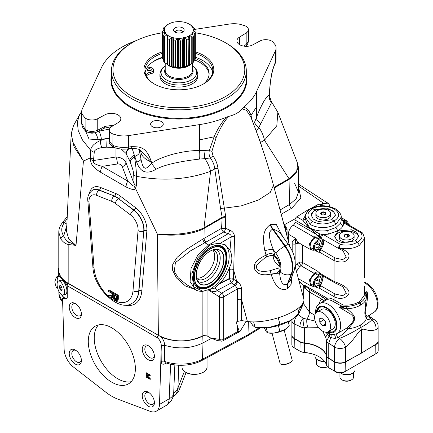 <?xml version="1.0" encoding="UTF-8"?>
<svg xmlns="http://www.w3.org/2000/svg" width="433" height="433" viewBox="0 0 433 433"><rect width="100%" height="100%" fill="white"/><g stroke="black" fill="none" stroke-linecap="round" stroke-linejoin="round"><path stroke-width="0.65" d="M321.194 205.816L318.52 204.268A2.658 1.532 -60 0 1 319.781 204.176L322.558 205.778M298.407 184.057L328.983 203.938L323.824 203.461L321.07 204.917M328.983 203.938L329.946 206.676M303.695 292.394L302.261 293.255M294.981 220.029L310.585 229.041L307.787 224.835A2.658 1.066 -30.1 0 1 307.138 225.717L310.585 229.041L310.585 228.104L316.593 232.294L319.787 233.928L323.494 234.621L328.501 234.123A2.658 0.498 80 0 1 327.77 230.513C321.21 231.552 315.484 230.751 310.585 228.104L315.43 233.842L318.174 236.012C316.128 235.785 314.964 236.039 314.677 236.775L314.104 237.208L293.276 225.182A2.658 1.532 -60 0 0 294.981 222.037L294.981 220.029A2.658 1.532 -60 0 1 295.263 218.73L284.486 224.673L283.761 223.877M293.276 225.182A7.632 4.406 120 0 0 288.367 234.226L288.367 241.154M299.29 281.19L304.637 286.635L304.805 288.335L304.329 287.074C302.299 284.394 304.118 285.796 299.842 282.403L299.842 282.403A2.658 1.532 120 0 1 299.29 281.19L299.003 281.022M296.448 271.442L299.555 266.788L300.962 265.71A2.658 1.532 -60 0 0 302.667 262.56L317.562 271.161L319.565 273.082L334.065 281.455C343.347 284.773 348.321 288.291 348.982 292.004C349.767 295.966 341.908 301.108 334.07 296.654L319.57 288.286L317.562 287.891L314.52 286.137M316.182 286.24L317.562 287.891M314.921 273.997A2.658 1.331 -122.6 0 0 314.114 273.299L309.422 279.978L310.71 285.796L313.232 286.397L311.663 286.034L310.098 282.646C310.347 279.117 311.955 276.238 314.921 273.997L315.792 273.753L319.906 274.235M297.471 242.063L295.815 238.523C293.033 240.158 291.826 241.879 292.188 243.698L292.188 250.978M314.91 237.906A2.658 1.331 -122.6 0 0 314.104 237.208L309.416 243.882L310.699 249.7L313.221 250.306L311.652 249.944L310.093 246.55C310.342 243.027 311.949 240.142 314.91 237.906L315.787 237.657A2.658 0.796 -134.7 0 0 314.677 236.775M307.138 225.717L302.786 220.278L307.473 211.553M295.263 218.73A2.658 1.532 -60 0 1 296.794 216.819L307.657 210.108L308.399 210.535M318.52 204.268L307.657 210.108M281.201 214.275L291.636 208.246L300.886 198.054L298.424 186.509M284.773 224.364L284.773 225.16L284.486 224.673L284.914 225.241A3.036 2.273 -39 0 1 284.145 225.312M295.095 266.371L303.798 299.019A33.72 11.637 -14.9 0 1 284.649 315.511A33.72 11.637 -14.9 0 1 247.373 321.475L241.587 320.566L237.295 321.465L236.142 322.136L239.243 331.505L239.812 331.802L246.193 321.286M239.812 331.802L236.856 333.091L237.528 331.678L237.295 325.795M327.754 202.823L323.294 203.099L320.604 204.652M291.636 208.246A3.036 1.873 60 0 1 289.493 204.533L296.156 198.812L298.456 192.046L294.678 183.462M286.798 235.254L284.963 225.268L287.068 228.965L287.068 236.283M220.159 283.095C224.278 278.581 227.341 273.472 229.344 267.767L229.338 278.511L220.159 283.095L215.266 287.534C214.481 288.389 212.917 288.849 210.584 288.925L202.898 291.317C199.905 291.474 197.416 290.954 195.44 289.742L186.607 284.643L178.201 277.764L174.299 271.518L175.381 262.658L190.412 250.924L223.715 232.012A3.036 1.537 114.1 0 0 225.512 228.31L225.707 216.635L217.967 168.399C217.361 163.874 215.726 159.728 213.063 155.956L211.899 151.382L216.154 137.505C220.868 126.788 225.171 119.724 229.052 116.304L226.443 117.154A80.257 46.336 180 0 1 199.645 124.59L128.633 135.578A18.884 10.901 180 0 1 118.306 135.486L112.889 133.965C110.512 132.931 109.322 131.567 109.322 129.873A8.433 4.866 180 0 1 111.584 126.669L104.088 128.228A4.049 2.273 -117.9 0 0 104.954 126.36L104.954 114.805A9.445 5.45 180 0 1 115.156 113.792A9.445 5.45 180 0 1 120.834 118.794A9.445 5.45 180 0 1 118.301 122.512L111.584 126.669M195.44 289.742L190.092 281.558L191.045 268.492L197.984 254.804L208.663 244.981L228.142 233.733L223.715 232.012A3.036 1.629 60 0 1 221.572 228.299L225.512 228.31L229.609 230.02C232.786 231.39 234.421 233.696 234.518 236.943L233.511 279.231L229.328 278.847L219.12 284.102M247.373 321.475L241.587 299.788L241.522 288.865C241.197 285.656 239.822 283.247 237.398 281.645L236.618 281.152A3.036 1.689 -58.3 0 1 234.399 284.822L231.292 282.906L217.133 290.402C215.926 291.918 213.815 292.064 210.811 290.846L208.76 289.634M274.96 256.58A3.036 1.137 133.4 0 1 274.901 255.611L273.288 249.576A8.092 2.793 -14.9 0 0 264.888 250.794L266.046 255.145C269.748 252.926 272.698 253.083 274.901 255.611A10.771 6.219 60 0 1 279.025 271.08C277.943 272.801 275.291 273.77 271.074 273.992C258.355 277.223 252.693 269.976 254.631 264.769C255.205 261.721 259.01 258.512 266.046 255.145A3.036 0.612 64.2 0 1 266.365 257.099A3.036 0.612 64.2 0 1 266.327 257.11L264.785 257.889L266.365 257.099C272.222 254.496 273.169 255.237 274.96 256.58C278.89 261.7 280.173 265.489 278.803 267.94L269.965 270.76C259.567 272.471 255.199 270.528 256.866 264.936L264.893 257.83M264.888 250.794C260.65 231.076 267.231 227.255 270.289 224.565L276.249 224.391L282.852 236.824M287.144 242.772L289.179 244.824L289.661 246.361M292.145 275.87L291.1 284.313L287.388 288.681C283.68 290.467 276.281 290.716 271.226 274.565L271.074 273.992A3.036 0.828 -104.3 0 0 269.965 270.76M241.587 320.566L241.587 299.788A3.036 1.754 0 0 0 237.295 299.788L237.495 288.892L235.238 285.325L234.399 284.822M238.567 329.659A3.036 1.754 0 0 0 237.295 330.098M132.076 148.292L134.279 155.009L134.522 156.86C135.789 165.173 136.449 171.663 136.509 176.323L136.417 185.546L135.491 188.415C135.258 190.358 132.114 189.876 126.052 186.964L100.548 172.242C90.578 165.888 90.984 162.554 90.416 159.398L90.416 157.834L83.434 161.092L76.002 245.397L68.17 244.488C65.334 243.752 62.915 241.966 60.923 239.124L58.791 232.31L58.791 270.17A32.037 18.495 0 0 0 68.17 283.247L158.375 335.326C172.951 342.541 187.776 342.714 202.855 335.846A3.036 1.754 -0 0 1 203.618 335.548L207.055 335.894L210.687 337.994L219.412 339.364A3.036 1.754 0 0 0 223.704 339.364L237.528 331.678L239.243 331.505M210.687 337.994L217.117 340.5L221.09 341.123A3.036 3.036 0 0 0 223.033 340.776L236.856 333.091M203.618 335.548L202.79 335.997A31.842 18.386 180 0 1 160.887 336.766L67.608 283.171L65.497 282.673L67.25 285.726L67.25 298.12L65.865 299.019L62.52 298.386L63.305 297.807L63.294 296.832L61.751 294.857M57.659 287.853L57.405 287.94C56.81 288.898 55.944 286.89 54.807 281.905C56.068 277.515 57.053 275.74 57.757 276.579L59.207 275.399L58.228 276.362L58.856 276.027L65.497 282.673M59.207 275.399L59.24 274.078A31.842 18.386 180 0 1 58.52 269.721A31.842 18.386 180 0 1 58.791 267.756M58.791 232.31L58.791 232.31C58.828 229.079 59.889 226.069 61.984 223.276L61.984 223.276A3.036 2.197 36.8 0 1 64.338 222.659L67.142 218.762M298.456 192.046L298.305 166.905L295.983 173.319L289.239 179.305A3.036 1.916 -118.7 0 0 289.195 178.596L274.024 187.365M260.363 142.598A3.036 1.429 163.2 0 1 260.536 142.452L261.965 147.263M243.519 107.292C246.805 107.752 249.3 110.485 251.005 115.497L256.401 107.07L256.401 91.823A80.257 46.336 180 0 1 243.519 107.292L242.047 108.802L246.431 110.318L250.555 116.439C259.584 138.906 267.221 161.855 273.472 185.286L270.23 192.452L258.322 200.062L241.273 205.881L224.105 208.181A3.036 1.196 -10.3 0 0 220.614 208.852L214.768 168.875C214.367 164.995 212.884 161.352 210.319 157.964C209.058 155.333 208.717 152.941 209.301 150.781L214.07 136.823L199.645 139.837L199.645 124.59M242.047 108.802C239.395 112.271 235.065 114.772 229.052 116.304M256.401 91.823L275.426 50.823A18.884 10.901 180 0 0 276.07 48.003L276.07 59.483L275.426 62.33L275.426 50.823M109.316 129.981L109.316 141.45L112.889 145.418C117.722 147.307 122.972 147.859 128.633 147.079L128.633 135.578M113.982 125.186L104.954 126.36L97.75 130.165L97.75 118.685L104.954 114.805M97.75 118.685A8.433 4.866 180 0 1 92.57 119.979C89.496 120.055 87.011 119.367 85.112 117.928L82.427 114.696A18.884 10.901 180 0 1 81.68 111.66A18.884 10.901 180 0 1 82.324 108.84L101.349 67.84A80.257 46.336 180 0 1 136.649 40.426M276.07 48.003A18.884 10.901 180 0 0 275.323 44.967L272.638 41.736C270.739 40.296 268.254 39.614 265.18 39.684A8.433 4.866 180 0 0 260 40.983L252.796 44.859A9.445 5.45 180 0 1 242.594 45.871A9.445 5.45 180 0 1 236.916 40.87A9.445 5.45 180 0 1 239.449 37.157L246.171 32.995A8.433 4.866 180 0 0 248.434 29.79L248.434 29.79C248.428 28.096 247.238 26.732 244.861 25.699L239.449 24.178A18.884 10.901 180 0 0 229.117 24.086L194.937 29.374M161.406 126.745A6.322 3.648 0 0 0 163.263 124.163A6.322 3.648 0 0 0 159.355 120.791A6.322 3.648 0 0 0 152.465 121.581A6.322 3.648 0 0 0 150.614 124.163A6.322 3.648 0 0 0 154.516 127.535A6.322 3.648 0 0 0 161.406 126.745M276.07 59.483L275.199 63.413A4.049 3.172 -155.3 0 0 275.426 62.33L274.706 63.905C272.449 70.2 270.706 74.238 269.31 94.026L269.602 96.505L269.602 91.607L269.31 94.026L269.602 91.607M253.673 124.363L256.401 117.7C258.09 112.856 260.471 107.584 263.551 101.885C266.295 97.295 268.216 95.157 269.31 95.471A8.433 8.232 86.1 0 0 271.551 102.583L271.41 101.62L277.818 112.266M248.434 29.682L248.434 41.135L246.171 44.48L246.171 32.995M104.088 128.228L96.884 132.033A4.049 2.273 -117.9 0 0 97.75 130.165C93.149 132.087 88.933 131.827 85.112 129.38L81.68 123.145L81.68 111.66M82.427 114.696L85.095 117.965C86.968 119.416 89.458 120.087 92.57 119.979M109.322 129.873C109.332 131.632 110.529 133.018 112.91 134.024L118.306 135.486M128.314 148.806A8.433 5.873 151.7 0 0 126.046 153.477L129.57 160.621A8.433 4.974 155.9 0 1 134.279 155.009L136.682 162.094A8.433 2.939 171.1 0 0 140.974 159.192C142.273 165.336 143.534 168.193 144.746 167.771C145.45 169.087 147.685 167.668 151.458 163.512C155.539 160.21 162.705 157.098 172.967 154.186C185.681 151.112 192.144 150.597 199.645 150.468L209.301 150.781A3.036 1.467 15 0 1 211.899 151.382M216.154 137.505A3.036 1.126 24.2 0 0 214.07 136.823C217.707 128.725 221.831 122.171 226.443 117.154M213.063 155.956L210.319 157.964L204.847 158.64A8.433 3.41 91.3 0 1 205.258 150.635M217.967 168.399A3.036 1.05 -6.3 0 0 214.768 168.875L210.584 171.289L204.024 227.774C191.213 234.221 169.352 235.314 157.336 234.074L135.491 188.415A8.433 6.69 -142.8 0 1 133.97 185.589C134.078 186.91 132.022 185.411 127.8 181.091L102.296 166.364C91.948 163.696 93.588 162.24 93.496 160.529L94.248 152.351C94.08 150.354 96.586 148.757 101.766 147.556L106.285 147.177L114.28 147.485M225.707 216.635A3.036 1.202 -10.4 0 0 222.161 217.306L220.614 208.852M225.815 218.037A3.036 1.602 4.2 0 0 222.151 218.037L222.161 217.306L204.219 227.666A3.036 1.629 -120 0 1 204.311 228.337L204.127 228.445C191.538 235.417 169.595 236.266 157.336 234.074L158.375 335.326M194.666 289.298L185.492 285.996L176.431 277.899L172.594 270.224L172.745 264.309L177.113 257.348L186.439 249.408L202.888 239.059L221.572 228.299L222.151 218.037L204.311 228.337M202.855 335.846L202.888 291.317L193.768 286.868L191.824 273.705L197.951 257.619L209.426 245.619L210.649 244.845C214.162 243.914 217.204 243.47 219.775 243.519L231.179 236.932C231.514 235.411 230.502 234.345 228.142 233.733A3.036 1.277 108.4 0 0 229.609 230.02M219.775 243.519L225.452 244.878L229.983 250.29L231.179 236.932A3.036 1.51 -173.5 0 1 234.518 236.943M210.557 288.925L210.584 288.925A26.976 15.577 120 0 0 227.574 265.954A26.976 15.577 120 0 0 224.478 244.391M229.983 250.29C232.673 256.331 232.461 262.154 229.344 267.767M233.555 278.554A3.036 1.754 180 0 0 229.338 278.511L231.292 282.906A3.036 1.689 -58.3 0 0 233.511 279.231L236.618 281.152L233.555 269.667A3.036 1.754 180 0 0 229.338 269.624M237.398 281.645A3.036 1.64 -59.6 0 1 235.238 285.325L221.631 293.179L217.133 290.402A3.036 1.678 -117.8 0 1 215.266 287.534M241.522 288.865A3.036 1.678 2.1 0 0 237.495 288.892L223.704 296.854A3.036 1.754 -120 0 0 221.631 293.179A3.036 1.689 -58.3 0 0 219.412 296.854L208.165 289.91M223.033 340.776A3.036 1.786 60.9 0 0 223.704 339.364L223.704 296.854A3.036 1.754 180 0 1 219.412 296.854L219.412 339.364A3.036 2.246 98.9 0 0 221.09 341.123M207.055 335.894L207.05 290.364M206.168 242.144A3.036 1.629 60 0 1 204.024 238.431L204.127 228.445A3.036 1.58 -121.2 0 0 204.024 227.774M139.269 149.737L139.702 151.923A8.433 4.46 169.1 0 1 134.836 156.41A20.908 12.07 120 0 0 134.522 156.86A8.433 4.703 156.9 0 0 130.165 161.98C132.628 168.313 133.802 172.578 133.694 174.786A8.433 3.686 176.3 0 0 136.509 176.323C162.916 181.33 187.608 179.652 210.584 171.289A20.908 11.215 60 0 0 204.847 158.64L199.494 159.084A8.433 2.636 90.1 0 1 199.645 150.468L199.645 139.837M136.417 185.546A8.433 4.346 178.2 0 1 134.154 183.857L133.97 185.589M126.052 186.964A8.433 4.866 -60 0 1 127.8 181.091L122.339 166.916C121.408 164.654 119.724 163.685 117.3 164.01L102.296 166.364A8.433 4.866 -60 0 0 100.548 172.242M90.416 159.398A8.433 4.866 0 0 0 93.496 160.529L115.968 157A8.433 4.065 -98.9 0 1 117.3 164.01M93.496 158.965A8.433 4.866 0 0 1 90.416 157.834L90.719 150.321C90.968 146.619 94.221 143.339 100.467 140.492L105.961 138.663L109.316 138.333M73.496 125.602L71.185 133.911L74.021 146.765L83.434 161.092L72.5 141.412L71.456 132.85L73.496 125.602L79.477 114.907L77.318 122.128L78.221 130.528L82.449 139.973L90.719 150.321A8.433 5.196 11.7 0 0 94.248 152.351M68.17 283.247L68.17 244.488A3.036 2.187 -77.2 0 1 68.484 241.906L76.002 245.397L68.804 239.065L66.536 231.449L71.185 133.84M68.484 241.906C66.628 240.91 65.026 238.962 63.683 236.061L66.823 225.404M60.923 239.124A3.036 2.284 -33 0 1 63.683 236.061C60.912 231.595 61.134 227.13 64.338 222.659L66.882 224.137M256.076 131.545L258.874 127.448A20.908 12.898 60 0 1 264.439 140.2L276.801 125.765L277.851 112.353M277.851 112.347L297.704 163.685L296.724 170.948L289.195 178.596M254.674 122.101A8.433 5.077 23.5 0 0 258.874 127.448L271.551 102.583M257.386 134.257L260.536 142.452L264.439 140.2L289.011 178.71A3.036 1.873 -120 0 1 289.071 179.403L274.192 187.992M250.875 117.283A3.036 2.528 160.4 0 1 251.005 115.497L252.471 121.267M85.474 130.842L89.019 139.036L98.08 139.735L105.961 138.663L106.285 147.177M101.766 147.556A8.433 4.043 81.4 0 1 100.467 140.492A20.908 12.07 120 0 1 101.338 139.074A8.433 3.188 73.4 0 0 98.973 131.221L109.473 129.061M97.614 131.648L98.973 131.221M98.08 139.735A8.433 3.588 67.5 0 0 95.211 132.714M88.516 132.601L94.87 132.807M140.46 150.446L140.882 151.279A11.204 6.863 9.2 0 1 140.974 152.6C141.862 156.362 145.358 159.523 151.458 162.088L140.806 150.749M136.682 162.094C140.243 172.242 146.641 174.667 155.88 169.368A8.433 1.196 54.5 0 0 151.458 163.512L151.458 162.088C146.305 146.202 139.81 146.776 131.334 146.679L128.633 147.079A4.049 0.871 -98.4 0 1 128.179 148.828C123.037 149.542 118.209 149.017 113.69 147.258L112.889 145.418L112.91 134.024M139.702 151.923L140.974 159.192L140.974 152.6L140.541 150.554M155.88 169.368C165.309 164.031 184.588 160.832 199.494 159.084M121.18 149.017L126.046 153.477L126.046 162.819C124.174 159.155 120.818 157.217 115.968 157L115.968 148.048M209.426 245.619A3.036 1.629 60 0 0 208.663 244.981L204.933 242.826A3.036 1.543 62.1 0 1 202.888 239.059M210.416 288.925A3.036 1.737 -60.4 0 1 210.811 290.846M210.644 286.337C219.385 281.542 227.195 268.011 226.973 258.052A23.09 13.331 -60 0 0 210.644 248.623A23.09 13.331 120 0 0 194.314 276.909A23.09 13.331 120 0 0 210.644 286.337L210.157 286.619A23.783 13.732 120 0 1 193.34 276.909A23.783 13.732 120 0 1 210.157 247.779A23.783 13.732 120 0 1 226.973 257.489L226.973 258.052A23.09 13.331 -60 0 1 210.644 286.337L210.157 286.619M197.621 281.196A18.408 10.625 -60 0 0 207.201 280.524A18.408 10.625 120 0 0 219.331 263.951A18.408 10.625 120 0 0 216.013 249.343M213.036 249.873A16.589 9.58 120 0 1 214.216 250.388A16.589 9.58 120 0 1 216.76 263.681A16.589 9.58 120 0 1 205.919 278.3A16.589 9.58 -60 0 1 197.627 279.123A16.589 9.58 -60 0 1 196.593 278.354M196.539 278.089A16.589 9.58 120 0 0 202.958 276.59A16.589 9.58 120 0 0 213.28 263.529A16.589 9.58 120 0 0 212.776 249.96M162.337 32.811A65.908 38.055 0 0 0 132.271 42.737A65.908 38.055 180 0 0 132.271 96.554A65.908 38.055 180 0 0 225.479 96.554A65.908 38.055 0 0 0 225.479 42.737L226.556 43.36A67.429 38.927 180 0 1 226.556 43.36A67.429 38.927 180 0 1 246.301 70.882A67.429 38.927 180 0 1 226.556 98.41A67.429 38.927 180 0 1 131.199 98.41A67.429 38.927 180 0 1 111.449 70.882A67.429 38.927 180 0 1 131.194 43.36A67.429 38.927 180 0 1 131.199 43.354L132.271 42.737L131.194 43.36M225.479 42.737A65.908 38.055 0 0 0 195.332 32.8M195.332 51.852A34.938 20.172 180 0 1 203.58 83.905A34.938 20.172 180 0 1 154.17 83.905A34.938 20.172 180 0 1 154.17 55.381A34.938 20.172 180 0 1 162.337 51.879M154.532 84.116A33.926 19.588 180 0 1 144.952 70.471A33.926 19.588 180 0 1 154.89 56.62A33.926 19.588 0 0 1 162.337 53.367M203.218 84.116A33.926 19.588 0 0 0 212.798 70.471A33.926 19.588 0 0 0 195.332 53.346M195.332 57.28A33.926 19.588 180 0 1 212.63 72.441M162.337 57.308A33.926 19.588 0 0 0 154.89 60.56A33.926 19.588 180 0 0 147.453 67.028A33.926 19.588 180 0 0 145.12 72.441M146.127 75.586A6.089 3.518 180 0 1 146.127 75.558A6.089 3.518 180 0 1 150.532 72.181A4.216 2.436 0 0 0 153.58 69.843A4.216 2.436 0 0 0 150.457 67.494L147.453 67.028M195.332 58.547A31.609 18.251 180 0 1 209.128 73.626A31.609 18.251 180 0 1 203.824 83.742M147.972 70.644A1.97 1.137 180 0 1 147.399 69.843A1.97 1.137 180 0 1 148.611 68.793A1.97 1.137 180 0 1 150.754 69.042A1.97 1.137 180 0 1 151.334 69.843A1.97 1.137 180 0 1 150.116 70.893A1.97 1.137 180 0 1 147.972 70.644M209.096 74.476A31.609 18.251 0 0 0 194.763 60.035M153.58 69.843L153.58 71.548A4.216 2.436 0 0 1 150.532 73.886A6.089 3.518 0 0 0 146.424 76.181M162.343 57.8A35.771 20.654 0 0 0 151.696 62.688M159.923 76.116A18.955 10.944 0 0 0 165.476 83.85A18.955 10.944 0 0 0 186.13 86.227A18.955 10.944 0 0 0 197.827 76.116L197.827 74.086A18.955 10.944 180 0 1 186.13 84.191A18.955 10.944 180 0 1 165.476 81.821A18.955 10.944 0 0 1 159.923 74.086L159.923 76.116M167.587 64.533A14.165 8.178 180 0 1 167.576 64.522L164.594 62.471A16.535 9.548 0 0 1 163.734 61.497L163.734 35.49A16.535 9.548 0 0 0 164.594 36.464L167.014 34.824A14.516 8.379 0 0 1 165.135 32.697L163.782 35.008M163.696 60.079L162.44 58.699A16.535 9.548 0 0 1 162.337 57.654L162.337 31.647A16.535 9.548 0 0 0 162.435 32.691L164.637 31.62L165.325 32.551M162.337 31.723L162.337 57.611A16.535 9.548 0 0 0 162.337 57.654M192.052 33.514A14.516 8.379 180 0 1 189.8 35.511L192.209 37.298A16.535 9.548 180 0 0 193.237 36.383L193.237 62.39A16.535 9.548 180 0 1 192.209 63.305L189.221 65.177A14.165 8.178 180 0 1 188.891 65.378A14.165 8.178 180 0 1 188.544 65.567L188.658 65.356A16.535 9.548 180 0 1 187.072 65.946L184.393 67.126A14.165 8.178 180 0 1 183.5 67.321L182.39 66.985A16.535 9.548 180 0 1 180.523 67.158L178.613 67.77A14.165 8.178 180 0 1 177.66 67.743L175.517 67.007A16.535 9.548 180 0 1 173.687 66.72L172.875 67.001A14.165 8.178 180 0 1 172.025 66.752L169.222 65.41A16.535 9.548 180 0 1 167.75 64.723L168.242 65.01M167.593 38.245L168.231 35.69A14.516 8.379 0 0 0 171.441 37.195L173.162 37.687L173.151 66.947M169.222 65.41L169.222 39.398A16.535 9.548 180 0 1 167.75 38.71L167.593 64.641L167.593 38.472M169.222 39.398L171.436 37.189L171.452 66.514M182.39 66.985L182.39 40.978L183.159 38.001L184.393 37.525L184.961 37.595L187.072 39.939L187.072 65.946M183.164 67.321L183.159 37.99A14.516 8.379 180 0 1 179.083 38.375L180.523 41.146L180.523 67.158M177.162 67.635L177.157 38.304L178.613 38.169L179.078 38.364L179.078 67.694M175.517 67.007L175.517 40.994L177.151 38.315A14.516 8.379 180 0 1 173.162 37.698L173.687 40.713L173.687 66.72M173.357 40.307L173.357 66.704L172.875 67.001L172.875 37.4L173.162 37.687M168.177 35.847L168.177 35.354L168.237 35.685L167.019 34.819L167.03 64.149M166.202 25.91A14.516 8.379 0 0 0 164.724 28.14L164.821 28.989L164.432 29.233A14.516 8.379 0 0 0 164.637 31.62L164.648 33.449M167.262 24.973L166.743 25.774L163.798 27.723A16.535 9.548 0 0 0 163.122 28.74L164.724 28.134L164.968 28.443M170.18 23.285A14.516 8.379 0 0 0 168.61 24.069A14.516 8.379 0 0 0 167.257 24.973L166.424 25.379L166.424 25.91M175.657 21.823A14.516 8.379 0 0 0 171.798 22.678L170.185 23.285M171.782 22.981L171.798 22.678L171.565 22.992M192.209 26.694L191.332 25.704A14.516 8.379 0 0 0 189.14 24.069A14.516 8.379 0 0 0 188.739 23.847L187.235 23.149A14.516 8.379 0 0 0 183.554 22.061L181.692 21.774A14.516 8.379 0 0 0 177.562 21.65L175.657 21.829M191.272 26.04L191.332 25.704L192.301 26.072L192.355 26.797M192.214 26.694A14.516 8.379 180 0 1 193.286 29L195.066 29.709L194.915 31.869M192.988 29.292L193.275 29L193.037 29.845L193.378 30.11A14.516 8.379 180 0 1 192.739 32.47L195.034 33.677L195.034 59.689L193.302 61.329M193.242 35.901L191.922 33.184L192.734 32.464L192.734 34.764M188.864 38.997L188.658 65.356L188.864 38.889L188.431 36.302L189.221 35.582L189.789 35.506L189.784 64.836M184.956 66.92L184.961 37.595A14.516 8.379 180 0 0 188.431 36.302L188.544 36.751M175.154 32.145A5.261 3.036 180 0 1 174.071 31.236A5.261 3.036 180 0 1 175.89 27.495A5.261 3.036 180 0 1 182.596 27.847A5.261 3.036 180 0 1 183.679 31.236A5.261 3.036 180 0 1 175.154 32.145M188.864 38.889L188.658 39.343A16.535 9.548 180 0 1 187.072 39.939M195.034 59.689A16.535 9.548 180 0 0 195.332 58.607L195.332 32.599A16.535 9.548 180 0 1 195.034 33.677M195.131 32.145L193.389 30.115M193.275 30.083L193.275 29M192.22 26.7L194.579 28.654A16.535 9.548 180 0 1 195.066 29.709M191.332 26.104L191.332 25.704M189.14 24.069L191.11 25.222A16.535 9.548 180 0 1 192.301 26.072M168.61 24.069L167.181 24.898A16.535 9.548 0 0 0 166.532 25.293M163.122 28.74L163.225 30.445M164.729 29.119L164.729 28.134M164.432 29.233L162.337 31.598A16.535 9.548 0 0 0 162.337 31.647M175.517 40.994A16.535 9.548 180 0 1 173.687 40.713M182.39 40.978A16.535 9.548 180 0 1 180.523 41.146M175.186 32.161A3.691 2.133 180 0 1 177.503 30.234A3.691 2.133 180 0 1 181.487 30.705A3.691 2.133 0 0 1 182.569 32.161M150.662 70.698A1.97 1.137 0 0 0 148.064 70.698M112.558 295.955L109.224 295.111L108.51 295.522L108.51 296.665L112.943 297.758L114.101 299.566L116.028 300.681L117.375 300.318L117.57 295.685L108.51 290.456L108.51 291.436L112.558 293.774L112.558 296.551L108.51 295.522M117.375 300.318L118.09 299.901L118.285 299.198L118.285 295.274L109.224 290.04L108.51 290.456M118.285 295.274L117.57 295.685M118.285 299.198L117.57 299.609M113.711 297.547L113.711 294.44L116.607 296.112L116.607 299.219L116.028 299.701L115.449 299.528L113.906 298.148L113.711 297.547L114.431 297.135L114.431 294.851M116.591 299.241L115.005 298.283L114.431 297.135M114.621 297.736L113.906 298.148M116.499 299.43L116.028 299.701M116.163 299.116L115.449 299.528M115.584 298.781L114.869 299.198M115.005 298.283L114.29 298.7M211.401 338.39L202.99 342.92C191.105 348.608 178.315 349.399 164.627 345.285C164.535 342.086 163.29 339.245 160.887 336.766M59.24 274.078L58.726 275.978M58.866 275.859L58.336 276.297M58.856 276.027A12.124 4.947 -108.4 0 0 57.226 282.895M63.207 281.233A7.383 3.015 71.6 0 1 66.687 288.719A7.383 3.015 71.6 0 1 65.545 294.272L63.121 295.079A7.383 3.015 71.6 0 1 60.788 294.104A7.383 3.015 -108.4 0 1 57.308 286.619A7.383 3.015 -108.4 0 1 58.45 281.066L60.874 280.259A7.383 3.015 71.6 0 1 63.207 281.233M158.056 335.386A2.695 1.559 -60 0 1 156.789 337.426L67.25 285.726M156.789 337.426L157.071 337.594C158.889 338.85 160.21 340.76 161.033 343.342L161.32 345.534L159.506 404.411A15.848 9.153 60 0 1 156.232 411.22A15.848 9.153 60 0 1 150.219 411.35L117.933 399.177A50.585 29.206 60 0 1 105.712 392.119L73.426 367.011A15.848 9.153 60 0 1 64.138 349.35L62.52 298.386M148.33 345.718A8.6 4.963 -120 0 0 142.251 349.225A8.6 4.963 -120 0 0 148.33 359.758A8.6 4.963 -120 0 0 154.408 356.245A8.6 4.963 -120 0 0 148.33 345.718L148.33 345.718M148.33 392.195A8.6 4.963 -120 0 0 142.251 395.702A8.6 4.963 -120 0 0 148.33 406.235A8.6 4.963 -120 0 0 154.408 402.722A8.6 4.963 -120 0 0 148.33 392.195L148.33 392.195M81.399 314.093A8.6 4.963 60 0 1 75.315 317.606A8.6 4.963 60 0 1 69.237 307.073A8.6 4.963 60 0 1 75.315 303.56A8.6 4.963 60 0 1 81.399 314.093M75.315 350.037A8.6 4.963 -120 0 0 69.237 353.55A8.6 4.963 -120 0 0 75.315 364.083A8.6 4.963 -120 0 0 81.399 360.57A8.6 4.963 -120 0 0 75.315 350.037L75.315 350.037M111.822 382.225A33.303 19.225 -120 0 0 128.471 383.876A33.303 19.225 -120 0 0 133.575 357.193A33.303 19.225 -120 0 0 111.822 327.846A33.303 19.225 -120 0 0 95.173 326.195A33.303 19.225 -120 0 0 90.069 352.879A33.303 19.225 -120 0 0 111.822 382.225M149.401 378.382L146.397 376.65L146.397 377.203L150.213 379.405L150.213 378.577L146.803 375.232L150.213 375.822L150.213 375L146.397 372.797L146.397 373.343L149.401 375.081L146.397 374.632L146.397 375.368L149.401 378.382L146.397 375.368M66.79 282.873L65.794 283.453M66.379 282.781L65.697 283.187M161.33 345.529L164.627 345.29L164.551 361.387A2.695 1.651 0.4 0 0 161.228 361.615L161.033 343.342M165.482 362.794A2.695 1.559 -120 0 0 165.238 363.655C162.738 364.819 161.401 364.137 161.228 361.615M165.282 362.719L164.551 361.387A31.425 18.143 180 0 0 202.509 359.228L202.99 342.92L202.79 335.997M260.336 328.008L247.373 336.035L201.112 360.916A30.651 17.699 180 0 1 194.736 363.363L193.849 363.66C184.133 366.101 174.651 365.804 165.406 362.767M201.112 360.916L206.665 357.945M247.373 336.035L247.974 334.747L202.509 359.228A3.036 1.689 -118.3 0 1 202.065 360.397A3.036 0.969 -120.4 0 0 202.027 360.451M248.38 321.616L247.974 334.747L259.042 327.895M61.356 294.602L63.142 296.87L63.342 297.752M186.103 372.521L180.204 387.546A15.848 2.257 -158.6 0 1 177.931 387.833L177.47 389.202L173.665 393.673L174.856 364.922M180.204 387.546L179.809 388.558A15.848 2.138 -159 0 1 177.671 388.823M179.809 388.558C178.493 390.81 179.652 391.037 174.228 396.011L174.228 396.011A15.848 10.706 -127.1 0 0 177.47 389.202M173.211 396.325L173.665 393.673A15.848 9.358 2.3 0 1 169.189 398.82L170.602 364.213M156.232 411.22L165.915 405.629A15.848 9.153 -120 0 0 169.189 398.82L159.506 404.411M149.012 346.151A6.776 3.913 -120 0 0 146.23 346.124A6.776 3.913 -120 0 0 145.19 351.553A6.776 3.913 -120 0 0 149.618 357.528A6.776 3.913 60 0 0 153.006 357.864A6.776 3.913 60 0 0 154.37 355.439M149.012 392.634A6.776 3.913 -120 0 0 146.23 392.601A6.776 3.913 -120 0 0 145.19 398.03A6.776 3.913 -120 0 0 149.618 404.005A6.776 3.913 60 0 0 153.006 404.341A6.776 3.913 60 0 0 154.37 401.916M81.355 313.281A6.776 3.913 60 0 1 79.991 315.711A6.776 3.913 60 0 1 74.768 313.893A6.776 3.913 60 0 1 71.813 307.073A6.776 3.913 -120 0 1 73.215 303.971A6.776 3.913 -120 0 1 75.997 303.998M75.997 350.476A6.776 3.913 -120 0 0 73.215 350.449A6.776 3.913 -120 0 0 72.176 355.877A6.776 3.913 -120 0 0 76.603 361.853A6.776 3.913 60 0 0 79.991 362.188A6.776 3.913 60 0 0 81.355 359.763M98.421 324.939A33.303 19.225 -120 0 0 96.927 352.175A33.303 19.225 -120 0 0 117.781 378.783A33.303 19.225 -120 0 0 131.183 381.69M146.635 374.664L146.635 375.227M149.401 375.081L146.397 373.343M146.635 372.932L146.635 373.208M146.803 375.232L150.213 375.644M146.397 377.203L150.213 379.129M146.635 376.786L146.635 377.062M58.45 281.066A7.383 3.015 -108.4 0 1 60.788 282.045A7.383 3.015 71.6 0 1 64.263 289.525A7.383 3.015 71.6 0 1 63.121 295.079M60.788 285.926A2.63 1.072 -108.4 0 0 60.496 285.688A2.63 1.072 -108.4 0 0 59.478 287.003A2.63 1.072 -108.4 0 0 60.788 290.218A2.63 1.072 -108.4 0 0 61.984 290.153A2.63 1.072 -108.4 0 0 60.788 285.926M60.956 286.029L59.9 285.969L59.9 287.956L60.956 290.002L62.027 290.029M60.956 290.002L62.092 289.623M59.9 287.956L61.67 287.366M287.068 228.965L285.937 229.614A3.036 2.051 -9.6 0 0 285.439 230.172M275.745 252.98A8.092 1.147 -35.8 0 1 284.752 246.161L272.341 228.954L272.817 228.678L279.426 232.072L288.508 244.667C294.754 253.543 296.567 262.387 293.953 271.188L290.316 280.622L287.344 284.189C285.26 284.697 280.985 286.754 279.626 273.342L280.2 271.854A17.201 9.932 -120 0 0 275.745 252.98L273.288 249.576C265.808 230.545 271.242 231.265 272.341 228.954A8.092 4.655 61 0 1 270.289 224.565M287.388 288.681A8.092 4.595 -120.4 0 1 287.344 284.189L291.301 273.916A25.293 14.603 -120 0 0 284.752 246.161L285.228 245.884L272.817 228.678A8.092 4.687 59 0 1 270.674 224.343M273.234 255.562A7.545 4.357 -120 0 0 273.212 256.136A7.545 4.357 60 0 0 279.317 265.759M293.953 271.188A8.092 5.992 -158.9 0 1 291.777 273.64L287.821 283.913A8.092 4.747 -119.6 0 0 287.772 288.459M278.803 267.94L279.626 273.342A8.092 2.793 -14.9 0 0 271.226 274.565M250.431 321.811L252.634 325.297L255.102 327.359L268.038 327.716L279.972 324.312L289.937 320.729L293.493 318.336L298.905 313.384L297.633 308.626M279.972 324.312L278.235 317.784M255.102 327.359L253.651 321.914M293.282 318.499A23.182 8 -14.9 0 1 293.119 318.623A23.182 8 -14.9 0 1 289.937 320.729A23.182 8 -14.9 0 1 268.038 327.716A23.182 8 165.1 0 1 258.577 327.835L255.946 327.478M278.365 325.54L279.924 331.38L284.865 329.6L289.314 325.957L288.172 321.687M266.257 327.9L267.589 332.89L269.31 333.123A11.502 3.967 -14.9 0 0 274.002 333.064L279.924 331.38M264.39 328.03L266.365 331.867L267.589 332.89L274.002 333.064A11.502 3.967 -14.9 0 0 284.865 329.6A11.502 3.967 -14.9 0 0 286.446 328.555A11.502 3.967 -14.9 0 0 286.522 328.495M284.135 330L292.188 360.207A6.262 2.16 165.1 0 1 291.16 361.907A6.262 2.16 165.1 0 1 290.299 362.475A6.262 2.16 165.1 0 1 281.829 364.397A6.262 2.16 165.1 0 1 281.71 364.38A6.262 2.16 165.1 0 1 280.086 363.433L272.032 333.231M291.16 361.907L290.494 362.416A5.261 1.813 165.1 0 1 282.657 364.51A5.261 1.813 165.1 0 1 282.56 364.494M307.787 224.835C306.142 221.48 305.341 219.217 305.373 218.053L305.335 217.312M305.373 218.053A2.658 2.127 -6.1 0 1 302.786 220.278L296.794 216.819M327.77 230.513L335.932 227.514L340.657 222.984L341.182 220.608L341.182 217.252C341.951 213.61 335.64 208.457 335.38 208.847L335.38 208.847A2.658 1.532 -60 0 0 334.119 208.944C326.888 205.486 319.668 205.356 312.464 208.544L311.116 208.425C306.883 211.575 304.956 214.519 305.335 217.258L310.585 224.705A2.658 1.532 -60 0 1 312.399 221.49C306.456 217.29 306.477 212.971 312.464 208.544L314.688 209.832L311.138 215.028L313.27 219.087L318.444 221.523L331.83 219.726L335.38 215.022L333.248 211.152L328.073 208.674L314.688 209.832M331.83 219.726L334.054 221.014L335.932 224.267L341.182 217.252M335.932 224.267C327.478 228.543 319.029 228.689 310.585 224.705M316.593 232.294A2.658 0.828 136.5 0 0 315.43 233.842L294.981 222.037M319.9 233.939A2.658 0.325 92.3 0 0 319.76 236.694A2.658 0.325 92.3 0 0 319.992 238.145A2.658 0.325 92.3 0 0 320.009 238.145L319.722 238.123C319.424 237.289 319.446 235.893 319.787 233.928L318.174 236.012L319.895 238.139M315.787 237.657L319.695 238.139M321.616 238.707L322.877 241.895C322.785 244.418 321.779 246.783 319.846 248.997L317.373 249.592M318.488 237.944A7.366 4.254 -60 0 1 318.688 239.411M312.772 248.861A7.366 4.254 -60 0 1 310.829 249.202M314.71 249.965L313.221 250.306M315.597 237.685A5.569 3.215 -60 0 1 315.982 237.852L320.122 240.239A5.569 3.215 -60 0 1 321.275 242.789L321.275 243.335A4.904 2.831 120 0 1 317.806 249.343L317.34 249.614A5.569 3.215 120 0 1 314.553 249.89L310.412 247.497A5.569 3.215 -60 0 1 310.136 247.303M314.553 249.89A5.569 3.215 120 0 1 313.4 247.34A5.569 3.215 -60 0 1 315.83 241.733A5.569 3.215 -60 0 1 320.122 240.239M321.275 243.335A4.904 2.831 -60 0 0 317.806 241.327A4.904 2.831 -60 0 0 314.336 247.34A4.904 2.831 120 0 0 317.806 249.343M317.806 242.832L315.928 245.17L315.928 247.671L317.806 247.838L319.684 245.506L319.684 243L317.806 242.832M316.961 243.882L319.684 245.506M315.928 245.213L316.929 243.925M315.928 246.756L317.806 247.838M322.006 234.237A2.658 1.061 116.7 0 0 320.712 236.656A2.658 1.061 116.7 0 0 320.913 238.345L319.879 238.139A2.658 1.992 -90.8 0 0 319.879 238.139L319.879 238.139A2.658 1.992 -90.8 0 0 319.835 238.139M320.913 238.345L322.228 239.048A2.658 1.532 120 0 0 322.233 239.048A2.658 1.532 120 0 1 321.811 236.959A2.658 1.532 120 0 1 323.494 234.621L340.473 244.423C339.483 244.553 337.599 248.32 339.553 248.964L339.461 247.952C346.952 250.637 350.026 253.835 348.689 257.543C346.752 262.252 341.875 263.259 334.06 260.563L319.565 252.19L323.624 244.293L323.17 239.59M339.553 248.964L342.979 250.707L346.286 257.256L342.682 259.578L335.137 257.976L320.718 249.652A2.658 0.687 43.2 0 1 319.841 249.002M322.233 239.048L339.396 248.932M328.501 234.123L337.81 230.767L338.157 230.968L334.606 236.164L336.744 240.223L341.913 242.664L355.298 240.867L357.523 242.15L359.401 245.403L364.651 238.388L362.778 233.279L360.754 232.71C363.206 236.299 362.129 239.444 357.523 242.15C352.505 245.002 346.822 245.76 340.473 244.423C340.013 244.721 339.678 245.895 339.461 247.952C346.871 249.532 353.517 248.683 359.401 245.403M334.709 237.089A12.124 6.998 180 0 1 338.157 233.041A12.124 6.998 -0 0 1 350.611 231.357A12.124 6.998 -0 0 1 358.74 237.051M355.298 240.867L358.849 236.158L356.716 232.288L351.542 229.809L338.157 230.968M351.953 241.002A7.383 4.265 180 0 1 343.905 241.928A7.383 4.265 180 0 1 339.342 237.988L339.342 235.714A7.383 4.265 180 0 1 341.507 232.694A7.383 4.265 -0 0 1 349.555 231.769A7.383 4.265 -0 0 1 354.113 235.709L354.113 237.988A7.383 4.265 180 0 1 351.953 241.002M354.113 235.709A7.383 4.265 -0 0 1 351.953 238.724A7.383 4.265 180 0 1 343.905 239.655A7.383 4.265 180 0 1 339.342 235.714M348.587 236.786A2.63 1.521 -0 0 0 348.587 234.637A2.63 1.521 -0 0 0 344.868 234.637A2.63 1.521 -0 0 0 344.868 236.786A2.63 1.521 -0 0 0 348.587 236.786L348.587 236.786M348.451 236.867L349.079 235.509L347.358 234.513L345.009 234.881L344.381 236.234L345.069 236.889M345.009 234.881L345.009 236.846M347.358 234.513L347.358 237.187M335.932 227.514L337.81 230.767C340.457 229.317 342.243 227.579 343.169 225.555L343.77 222.908L360.749 232.71L362.015 232.613A2.658 2.658 0 0 1 362.773 233.273M341.182 218.979L342.66 220.716L343.77 222.908A2.658 1.532 120 0 1 345.036 222.811L362.015 232.613M341.182 217.572L346.124 220.424L343.06 220.5M305.969 286.624L310.207 289.823A2.658 1.532 120 0 0 309.427 292.037C306.829 290.17 305.422 288.551 305.211 287.182A2.658 0.628 161.8 0 1 305.969 286.624L304.637 285.277L305.211 287.182L304.805 288.335M310.207 289.823L322.634 296.995L325.735 299.544L323.738 300.453L324.626 301.108L325.762 299.598A2.658 2.165 174.8 0 0 323.787 300.502M322.634 296.995A2.658 1.532 120 0 0 321.854 299.208L323.738 300.453M305.92 286.57A2.658 0.606 161.2 0 0 305.195 287.106L304.637 286.635L304.637 285.277L326.606 297.958A1.326 0.769 -60 0 1 325.735 299.544L326.682 299.815L324.626 301.108A17.482 10.089 60 0 0 322.13 302.001L319.484 303.679C317.156 304.778 315.792 307.733 315.392 312.539L315.435 313.698M364.662 286.013L364.667 294.781L359.747 301.53L359.076 301.92C354.497 304.486 349.182 305.514 343.125 304.994L334.07 299.842A18.911 10.917 -120 0 0 327.099 298.083L326.606 297.958M342.379 304.751L341.599 306.12L333.161 301.449A17.585 10.148 -120 0 0 326.682 299.815A1.326 1.055 -97.3 0 0 327.099 298.083M364.662 277.445L364.651 238.388M364.667 291.761L365.263 293.32L367 291.501L366.686 294.851L365.263 293.32A1.326 0.898 162.8 0 1 364.667 293.206M364.667 292.648A1.326 0.595 165.9 0 0 364.895 292.665L367 291.501C368.835 296.665 365.382 309.443 365.365 310.553C364.965 312.962 365.614 314.856 367.314 316.236L367.969 316.085M303.928 286.408L304.81 288.367M319.099 303.944A20.135 11.621 60 0 1 321.854 299.208L309.427 292.037L309.433 312.117L303.695 303.89L303.695 301.601M319.484 303.679A17.347 10.013 -120 0 1 332.923 308.052A17.347 10.013 -120 0 1 340.641 325.659A17.347 10.013 -120 0 1 336.836 333.719L346.871 328.046C352.235 323.029 354.486 319.9 353.631 318.661C353.983 317.638 352.982 316.128 350.633 314.131L339.445 307.419L346.779 308.734C351.991 308.583 356.505 307.408 360.316 305.2L360.862 304.886C364.424 302.829 366.248 300.35 366.323 297.444L366.686 294.851M334.509 361.598L334.503 347.093L328.755 343.174L328.755 358.28L334.509 361.598A7.967 4.601 -0 0 0 345.572 361.712L345.572 347.201C344.711 343.748 342.703 340.787 339.559 338.335L337.816 337.653C340.246 336.425 346.898 330.872 348.164 328.674C352.927 323.63 355.006 320.193 354.405 318.369C355.022 316.426 352.478 313.211 346.779 308.734L346.714 306.337C351.628 306.196 355.883 305.092 359.482 303.019A2.658 1.44 59 0 1 360.316 305.2M342.698 308.253L342.303 306.58L341.599 306.12L339.445 307.419L342.968 306.51A2.658 0.449 67.7 0 1 343.813 308.388M343.125 304.994L342.968 306.51L346.714 306.337M359.076 301.92A1.326 0.72 -120.4 0 0 359.482 303.019L360.121 302.645C363.46 300.713 365.16 298.38 365.219 295.647L365.16 293.531L364.667 293.368M365.219 295.647A2.658 2.208 0.2 0 1 366.323 297.444C364.705 313.887 364.039 313.405 366.28 318.206A2.658 2.63 156.1 0 1 367.314 316.236M378.144 326.487A7.967 7.967 0 0 0 374.632 319.879L371.676 319.781L370.605 318.715C368.212 319.927 366.773 319.754 366.28 318.206C365.874 320.848 363.98 323.067 360.597 324.874L360.954 327.375C362.724 326.444 369.934 322.504 371.676 319.781C374.848 322.222 376.288 325.502 376.006 329.621A7.967 4.601 -0 0 0 378.144 326.487L378.15 340.993A7.967 4.601 -0 0 1 376.006 344.127L361.322 353.225L345.572 361.712M318.396 327.348L307.717 327.132L304.377 327.851A7.967 4.601 180 0 1 299.972 326.558L294.218 323.835A7.967 4.601 180 0 1 291.885 320.582L291.891 335.088A7.967 4.601 -0 0 0 294.224 338.341L294.218 323.835C294.18 320.187 295.555 317.091 298.348 314.547L303.695 303.149M328.755 358.28A7.967 4.601 180 0 1 326.52 355.737A26.554 15.334 180 0 0 304.377 342.952A7.967 4.601 -0 0 1 299.977 341.664L294.224 338.341M361.322 353.225L361.317 329.876C360.543 329.941 358.979 331.586 356.63 334.806C353.994 338.714 348.484 345.453 345.572 347.201A7.967 4.601 180 0 1 334.503 347.093C334.958 343.732 336.641 340.809 339.559 338.335C342.844 337.188 347.488 334.99 353.485 331.738L360.954 327.375L361.317 329.876C362.048 329.075 363.509 328.977 365.706 329.583C369.03 330.823 372.461 330.839 376.006 329.621L376.006 344.127M326.022 332.219L329.145 336.831L326.514 340.63A7.967 4.601 180 0 0 328.755 343.174L330.817 337.524C333.345 338.265 334.963 338.487 335.672 338.195L337.816 337.653A2.658 0.541 67 0 1 336.392 333.93M335.672 338.195A2.658 0.33 73.1 0 0 334.406 334.509M329.123 333.805A2.658 2.03 122 0 1 329.145 336.831L330.817 337.524A2.658 1.38 105.6 0 0 330.563 334.276M326.52 355.737L326.514 340.63L325.773 337.556L322.715 331.213M297.942 314.374L303.187 318.293L315.17 321.048M307.717 327.132A7.967 3.112 -95.6 0 1 306.873 319.045A7.967 4.601 -60 0 0 309.433 312.117L314.834 315.235M328.111 331.754A13.943 8.048 -120 0 0 333.534 331.694A13.943 8.048 -120 0 0 335.667 320.523A13.943 8.048 -120 0 0 326.558 308.242A13.943 8.048 -120 0 0 319.586 307.549A13.943 8.048 -120 0 0 316.826 312.215M319.955 307.36A13.943 8.048 -120 0 0 317.541 311.803M333.881 331.472A13.943 8.048 60 0 1 328.831 331.342M321.632 309.438A11.285 6.511 60 0 1 330.325 312.464A11.285 6.511 60 0 1 335.256 323.819A11.285 6.511 60 0 1 332.917 328.983L328.225 331.694A11.285 6.511 -120 0 0 330.563 326.531A11.285 6.511 60 0 0 325.632 315.17A11.285 6.511 60 0 0 316.934 312.15L321.632 309.438M328.225 331.694A11.285 6.511 -120 0 1 319.532 328.669A11.285 6.511 -120 0 1 314.602 317.313A11.285 6.511 60 0 1 316.934 312.15M319.765 318.417L319.765 322.174L322.58 325.676L325.4 325.427L325.4 321.67L322.58 318.168L319.765 318.417M319.765 322.174L323.889 319.792M322.58 325.676L325.4 324.052M304.377 342.952L304.377 327.851A7.967 2.23 -98.4 0 1 303.187 318.293C301.005 320.804 299.934 323.559 299.972 326.558L299.977 341.664M360.597 324.874C357.133 327.029 352.987 328.295 348.164 328.674A2.658 0.915 51.9 0 0 346.871 328.046M369.219 315.294A2.658 2.528 12.3 0 0 370.837 317.882L370.605 318.715A2.658 2.252 46.9 0 1 368.851 315.527M370.837 317.882L369.419 316.388M353.858 357.247L345.815 361.891A7.967 4.601 180 0 1 334.552 361.896L328.755 358.551A7.967 4.601 180 0 1 326.52 356.007A26.554 15.334 -0 0 0 304.377 343.223A7.967 4.601 180 0 1 299.977 341.935L294.18 338.59A7.967 4.601 180 0 1 291.847 335.337A7.967 4.601 180 0 1 291.891 334.866M378.15 340.82A7.967 4.601 180 0 1 378.188 341.285A7.967 4.601 180 0 1 375.855 344.538L368.283 348.911M319.17 356.803A26.884 15.528 -0 0 0 304.431 352.516A7.632 4.411 180 0 1 300.215 351.282A7.632 4.411 180 0 1 300.21 351.282L294.186 347.802A7.967 4.601 180 0 1 291.853 344.549L291.847 335.337M378.188 341.285L378.193 350.497A7.967 4.601 180 0 1 375.86 353.75L345.583 371.243A7.632 4.411 180 0 1 334.79 371.243A7.632 4.411 180 0 1 334.785 371.243L328.761 367.763A7.967 4.601 180 0 1 326.52 365.219A26.554 15.334 -0 0 0 319.051 356.738A26.554 15.334 -0 0 0 304.383 352.435A7.967 4.601 180 0 1 299.977 351.147L300.091 341.729M345.583 371.243L345.815 371.108A7.967 4.601 180 0 1 334.557 371.108A7.967 4.601 180 0 1 334.552 371.108L334.666 361.69M295.019 348.284A6.565 3.789 -0 0 0 295.831 348.857A6.565 3.789 -0 0 0 295.836 348.857A6.565 3.789 -0 0 0 296.822 349.323M297.325 349.615A5.77 3.329 180 0 1 296.399 349.182A5.77 3.329 180 0 1 296.394 349.182L295.836 348.857M334.731 371.211A6.565 3.789 -0 0 0 335.543 371.779A6.565 3.789 -0 0 0 335.543 371.785A6.565 3.789 -0 0 0 344.825 371.779A6.565 3.789 -0 0 0 345.642 371.205M344.825 371.779L344.262 372.104A5.77 3.329 180 0 1 336.111 372.109A5.77 3.329 180 0 1 336.105 372.104L335.543 371.785M373.219 355.276A6.565 3.789 -0 0 0 374.209 354.806A6.565 3.789 -0 0 0 375.027 354.232M374.209 354.806L373.647 355.13A5.77 3.329 180 0 1 372.716 355.569M314.997 354.86L314.997 356.343A8.297 4.79 -0 0 0 317.427 359.731A8.297 4.79 -0 0 0 324.344 361.095M317.427 359.731L318.466 360.326A6.831 3.946 -0 0 0 324.593 361.409M316.463 359.06L316.463 363.563A6.831 3.946 -0 0 0 318.466 366.35A6.831 3.946 -0 0 0 327.397 366.713M318.466 366.35L319.213 366.783A5.775 3.334 -0 0 0 327.375 366.778L327.429 366.746M355.055 365.771L355.055 369.804A8.297 4.79 180 0 1 352.624 373.192L352.624 373.192A8.297 4.79 -0 0 1 340.895 373.197A8.297 4.79 -0 0 1 340.684 373.067M340.895 373.197L341.935 373.793A6.831 3.946 -0 0 0 351.585 373.793A6.831 3.946 -0 0 0 351.591 373.793L352.624 373.192M353.588 372.526L353.588 377.024A6.831 3.946 180 0 1 351.591 379.811L351.591 379.811A6.831 3.946 -0 0 1 341.935 379.817A6.831 3.946 -0 0 1 339.932 377.029L339.932 373.078M341.935 379.817L342.682 380.244A5.775 3.334 -0 0 0 350.844 380.244L351.591 379.811M342.936 286.77L346.297 293.352L342.692 295.674L335.147 294.072L320.723 285.742A2.658 0.687 43.2 0 1 319.846 285.098L319.245 288.481M319.57 288.286L320.723 285.742L323.494 276.249M312.713 284.979A7.366 4.254 -60 0 1 310.84 285.293M322.287 275.55L322.888 277.991C322.796 280.508 321.784 282.879 319.852 285.093M319.706 285.223L317.503 285.677M314.645 286.089L313.232 286.397M318.499 274.04A7.366 4.254 -60 0 1 318.699 275.572M315.792 273.753A2.658 0.796 -134.7 0 0 314.683 272.866L314.114 273.299L300.962 265.71L298.981 262.528L298.976 243.162L295.874 243.736A2.658 1.532 180 0 1 292.188 243.698M317.562 271.161L318.867 272.335C319.094 272.866 318.558 270.906 314.683 272.866M302.667 245.062L302.667 262.56A2.658 1.532 -0 0 0 298.981 262.528L295.88 265.294L295.474 267.8M288.367 234.226L295.815 238.523C295.209 240.753 295.23 242.485 295.874 243.736L295.88 265.294A2.658 1.532 180 0 1 295.165 265.57M316.101 250.095L317.557 251.8L314.515 250.041M319.7 249.132L319.235 252.385L317.557 251.8M319.565 252.19L319.235 252.385M344.37 222.194L344.392 222.281A2.658 1.613 134.8 0 0 344.397 222.286A2.658 1.613 134.8 0 0 343.163 222.015M345.036 222.811L342.676 220.781M343.862 221.198L346.811 221.128L347.813 222.21L348.256 223.737M345.772 220.814A7.366 4.254 -60 0 1 346.438 222.686M343.943 221.306A5.569 3.215 -60 0 1 344.332 221.474L348.473 223.866A5.569 3.215 -60 0 1 349.512 225.398M346.627 223.731A5.569 3.215 -60 0 1 348.473 223.866M347.948 224.494A4.904 2.831 -60 0 1 349.128 225.176M344.332 222.048L342.66 220.716L343.391 220.749A2.658 2.658 0 0 1 344.332 222.048L344.414 222.356M335.137 257.976A2.658 1.532 -60 0 0 334.06 260.563L334.065 281.455A2.658 1.532 120 0 0 334.612 282.668L320.155 274.322L319.565 273.082M319.24 272.514L319.706 274.23M320.155 274.322L319.884 274.235A2.658 1.992 -90.8 0 0 319.846 274.235M315.462 273.802A5.569 3.215 -60 0 1 315.993 274.008L320.133 276.4A5.569 3.215 -60 0 1 321.286 278.949L321.286 279.491A4.904 2.831 120 0 1 317.817 285.499L317.346 285.769A5.569 3.215 120 0 1 314.564 286.045L310.423 283.653A5.569 3.215 -60 0 1 310.152 283.469M314.564 286.045A5.569 3.215 120 0 1 313.405 283.496A5.569 3.215 -60 0 1 315.841 277.889A5.569 3.215 -60 0 1 320.133 276.4M321.286 279.491A4.904 2.831 -60 0 0 317.817 277.488A4.904 2.831 -60 0 0 314.347 283.496A4.904 2.831 120 0 0 317.817 285.499M317.817 278.993L315.938 281.326L315.938 283.832L317.817 283.999L319.695 281.661L319.695 279.155L317.817 278.993M316.972 280.043L319.695 281.661M315.938 281.374L316.94 280.081M315.938 282.911L317.817 283.999M335.364 215.347A12.124 6.998 -0 0 0 327.624 209.161A12.124 6.998 -0 0 0 314.688 210.741A12.124 6.998 180 0 0 311.148 215.363M328.479 218.703A7.383 4.265 180 0 1 320.431 219.634A7.383 4.265 180 0 1 315.874 215.694L315.874 213.409A7.383 4.265 180 0 1 318.033 210.389A7.383 4.265 -0 0 1 326.081 209.464A7.383 4.265 -0 0 1 330.644 213.404L330.644 215.688A7.383 4.265 180 0 1 328.479 218.703M330.644 213.404A7.383 4.265 -0 0 1 328.479 216.419A7.383 4.265 180 0 1 320.431 217.344A7.383 4.265 180 0 1 315.874 213.409M325.118 214.481A2.63 1.521 -0 0 0 325.118 212.332A2.63 1.521 -0 0 0 321.4 212.332A2.63 1.521 -0 0 0 321.4 214.481A2.63 1.521 -0 0 0 325.118 214.481L325.118 214.481M324.977 214.562L325.611 213.204L323.889 212.208L321.535 212.571L320.907 213.929L321.6 214.584M321.535 212.571L321.535 214.541M323.889 212.208L323.889 214.882M333.161 301.449A1.326 0.769 -60 0 0 334.07 299.842L334.07 296.654A2.658 1.532 -60 0 1 335.147 294.072M298.418 185.941L323.294 203.099A3.036 1.873 -120 0 1 323.824 203.461M280.054 209.983L289.493 204.533L289.071 179.403M237.295 321.465L237.295 299.788M124.563 305.016A33.72 19.469 -120 0 0 141.813 291.019L146.868 230.865A18.884 10.901 -120 0 0 135.626 207.721L120.493 196.263A22.256 12.849 -120 0 0 115.649 193.47L100.516 187.451A18.884 10.901 -120 0 0 89.517 193.086M246.301 75.055A67.932 39.219 180 0 1 208.652 115.086A67.932 39.219 180 0 1 130.842 107.568A67.932 39.219 180 0 1 111.449 75.055M256.401 107.07L256.401 117.7A8.433 5.656 20.1 0 0 261.012 123.567M239.454 44.588L239.449 37.157M248.434 41.135C247.925 43.966 246.902 45.687 245.365 46.309A4.049 2.398 -122.2 0 0 246.171 44.48L243.611 46.087M85.095 117.965L85.112 129.38L85.858 131.167C83.358 129.315 81.961 126.642 81.68 123.145M226.881 260.071A23.929 13.813 120 0 0 210.113 247.638A23.929 13.813 120 0 0 193.194 276.941A23.929 13.813 120 0 0 210.113 286.711A23.929 13.813 120 0 0 212.349 285.25M133.694 174.786L134.154 183.857L126.046 162.819A8.433 4.065 -21.1 0 1 122.339 166.916M67.207 216.603A3.036 0.704 37.5 0 1 67.245 216.565L61.984 223.276M269.607 91.374C270.365 79.888 271.989 71.093 274.473 64.988A4.049 3.172 -155.3 0 0 274.706 63.905M128.179 148.828L130.88 148.427A4.049 0.871 -98.4 0 0 131.334 146.679M129.57 160.621L130.165 161.98M128.996 148.703A8.433 5.856 151.8 0 0 126.236 153.839M210.579 248.867A22.754 13.136 120 0 0 196.365 266.939A22.754 13.136 120 0 0 197.253 285.547A22.754 13.136 120 0 0 210.579 286.024A22.754 13.136 -60 0 0 225.961 264.006A22.754 13.136 -60 0 0 219.596 246.848C216.906 246.328 213.924 246.994 210.644 248.861C198.222 255.302 189.854 278.511 197.253 285.547M210.682 248.807A22.754 13.136 -60 0 1 219.596 246.848M219.385 246.81A22.619 13.06 -60 0 1 225.474 263.978A22.619 13.06 -60 0 1 210.216 285.704A22.619 13.06 -60 0 1 197.112 285.385M216.965 246.707A22.424 12.947 -60 0 1 225.571 262.306A22.424 12.947 -60 0 1 210.113 285.482A22.424 12.947 -60 0 1 195.819 283.344M210.113 283.231A19.664 11.355 -60 0 1 196.209 275.204A19.664 11.355 -60 0 1 210.113 251.118A19.664 11.355 -60 0 1 224.018 259.145A19.664 11.355 -60 0 1 210.113 283.231M204.841 255.356A19.469 11.242 -60 0 1 210.005 251.216A19.469 11.242 -60 0 1 217.718 249.495A19.469 11.242 -60 0 1 223.168 264.173A19.469 11.242 -60 0 1 210.005 283.009A19.469 11.242 -60 0 1 198.606 282.603A19.469 11.242 -60 0 1 197.248 268.52M246.301 70.882L246.301 79.418A67.429 38.927 180 0 1 204.679 115.384A67.429 38.927 180 0 1 131.199 106.946A67.429 38.927 180 0 1 111.449 79.418L111.449 70.882M150.532 73.886L150.532 72.181M152.356 62.19A35.777 20.66 180 0 1 162.337 57.741M192.533 66.011A17.785 10.268 180 0 1 190.872 80.165A17.785 10.268 180 0 1 166.299 79.845A17.785 10.268 0 0 1 165.217 66.011M165.217 68.907A14.24 8.222 0 0 0 168.805 77.052A14.24 8.222 180 0 0 186.152 78.308A14.24 8.222 180 0 0 192.533 68.907M192.533 63.039L192.533 70.487A13.656 7.886 180 0 1 184.101 77.772A13.656 7.886 180 0 1 169.216 76.067A13.656 7.886 0 0 1 165.217 70.487L165.217 62.947M166.727 63.954A13.656 7.886 0 0 0 169.216 65.924A13.656 7.886 180 0 0 190.742 64.252M188.815 65.421A13.953 8.054 180 0 1 188.745 65.464A13.953 8.054 180 0 1 169.011 65.464M184.393 67.126L184.393 37.525M186.58 66.146L186.58 39.744M189.221 65.177L189.221 35.582M191.754 63.619L191.754 37.222M192.263 33.877L192.263 32.664M194.704 60.095L194.704 33.698M162.727 59.126L162.727 32.729M165.081 32.784L165.081 31.842M165.022 62.807L165.022 36.41M167.576 64.522L167.576 34.927M164.594 36.459L164.594 62.471M162.44 32.691L162.44 58.699M163.122 28.843L163.122 30.554M192.209 37.298L192.209 63.305M195.066 29.79L195.066 32.064L195.077 29.758M169.714 65.632L169.714 39.235M172.025 66.752L172.025 37.151M175.987 67.11L175.987 40.713M177.66 67.743L177.66 38.142M178.613 67.77L178.613 38.169M180.068 67.234L180.068 40.837M182.764 66.991L182.764 40.594M183.5 67.321L183.5 37.725M120.493 196.263A2.024 0.974 -52.9 0 1 118.842 198.595A20.232 11.68 -120 0 0 114.436 196.052L99.303 190.038A16.86 9.737 -120 0 0 92.711 190.098A16.86 9.737 -120 0 0 92.592 190.168M115.649 193.47A2.024 1.331 -68.3 0 1 114.436 196.052L99.065 190.174A16.86 9.737 -120 0 0 92.473 190.233C88.722 193.199 87.179 196.755 87.845 200.901L92.895 266.885C93.512 288.746 119.438 312.577 132.249 303.192A31.701 18.3 -120 0 0 138.722 291.008L143.772 230.854A16.86 9.737 -120 0 0 133.732 210.189L118.604 198.731A20.232 11.68 -120 0 0 114.198 196.192A4.049 2.668 -68.3 0 0 111.779 201.361L96.646 195.348A4.049 2.668 -68.3 0 1 99.065 190.174L99.303 190.038A2.024 1.331 -68.3 0 0 100.516 187.451M135.626 207.721A2.024 0.974 -52.9 0 1 133.976 210.054L118.604 198.731A4.049 1.949 -52.9 0 0 115.302 203.396A16.189 9.347 -120 0 0 111.779 201.361M146.868 230.865A2.024 1.272 4.8 0 0 144.01 230.719A16.86 9.737 -120 0 0 133.976 210.054L133.732 210.189A4.049 1.949 -52.9 0 0 130.43 214.855L115.302 203.396M141.813 291.019A2.024 1.272 4.8 0 0 138.961 290.868L143.772 230.854A4.049 2.544 4.8 0 1 138.062 230.562A12.817 7.399 -120 0 0 130.43 214.855M132.368 303.122A31.701 18.3 -120 0 0 132.487 303.051A31.701 18.3 -120 0 0 138.961 290.868L138.722 291.008A4.049 2.544 4.8 0 1 133.007 290.711L138.062 230.562M96.646 195.348A12.817 7.399 -120 0 0 89.019 202.243A4.049 2.111 175.6 0 1 87.845 200.901M89.019 202.243L94.069 268.227A27.652 15.967 -120 0 0 108.51 296.302M109.094 296.811A27.652 15.967 -120 0 0 133.007 290.711M94.069 268.227A4.049 2.111 175.6 0 1 92.895 266.885M63.294 296.832A11.615 4.741 -108.4 0 0 67.25 298.12M63.305 297.807A12.124 4.947 -108.4 0 0 65.865 299.019M68.116 283.463A2.695 1.559 -60 0 1 66.958 285.401M67.819 283.29L66.785 285.206M67.608 283.171A2.695 1.267 -51.6 0 1 66.455 284.784M158.413 335.591A2.695 1.461 -57 0 1 157.071 337.599M166.272 363.06L165.238 363.655M62.736 302.234A31.425 18.143 180 0 1 58.942 294.029L58.823 291.214M63.142 296.87A2.695 1.997 130.9 0 0 62.969 296.199M184.382 371.4L177.931 387.833L178.705 365.241M288.475 322.829A12.53 7.231 0 0 0 290.142 320.609M181.99 367.07A12.53 7.231 0 0 0 185.66 372.185A12.53 7.231 0 0 0 199.31 373.749A12.53 7.231 0 0 0 207.044 367.07C207.586 373.408 192.901 376.899 185.714 372.304C183.289 370.87 182.049 369.127 181.99 367.07L181.99 365.29M185.849 372.293A12.259 7.08 0 0 0 203.277 372.239M254.631 264.769A3.036 1.12 14.5 0 0 256.866 264.936M288.508 244.667A8.092 1.147 144.2 0 0 285.228 245.884A25.293 14.603 60 0 1 291.777 273.64L291.301 273.916A8.092 5.992 21.1 0 1 280.2 271.854M289.179 244.824A3.036 2.241 161.2 0 1 289.136 245.554M343.169 225.555A2.658 2.149 24.1 0 1 340.657 222.984M354.405 318.369A2.658 1.532 -0 0 0 353.631 318.661M359.747 301.53A1.326 0.812 -119.6 0 0 360.121 302.645A2.658 1.624 61 0 1 360.862 304.886M364.543 282.873A17.347 10.013 60 0 1 365.116 283.187A17.347 10.013 60 0 1 376.391 298.277A17.347 10.013 60 0 1 374.009 312.247L368.023 316.052M325.773 337.556A7.967 4.584 -19.1 0 1 327.44 334.617A2.658 1.889 140.7 0 0 327.819 333.215M327.38 332.051A14.695 8.481 -120 0 0 336.955 325.621A14.695 8.481 -120 0 0 326.964 307.868A14.695 8.481 -120 0 0 316.204 312.702M294.186 347.802L294.299 338.384M304.431 352.516L304.41 342.958M326.52 365.219L326.585 355.948M328.761 367.763L328.874 358.345M345.815 371.108L345.675 361.652M375.86 353.75L375.72 344.305M334.612 282.668A2.658 1.532 120 0 0 334.617 282.668L342.99 286.803M298.028 242.383A2.658 1.911 -97.8 0 0 297.103 243.709M299.555 266.788A2.658 0.871 46.8 0 1 297.108 263.995M312.399 221.49C319.63 224.895 326.85 224.732 334.054 221.014C340.035 217.117 340.057 213.09 334.119 208.944M298.375 278.673L310.71 285.796M297.471 242.058L310.699 249.7M289.823 246.615L273.472 185.286M271.41 101.62L269.602 96.499M275.199 63.413L274.473 64.988M81.68 111.46L79.477 114.907M96.884 132.033C92.976 133.786 89.301 133.499 85.864 131.172M113.69 147.252C110.198 144.941 108.743 143.009 109.316 141.45M130.88 148.427C136.584 148.411 139.897 149.185 140.812 150.754M297.704 163.685L298.305 166.905M198.606 282.603C192.284 276.606 199.44 256.726 210.07 251.21C212.879 249.619 215.428 249.045 217.718 249.495M192.533 65.832L196.755 70.097L197.827 74.086M165.217 65.832L162.694 67.857L160.995 70.103L159.923 74.086M188.869 65.28L188.869 38.943M163.696 35.338L163.696 61.416M163.1 30.581L163.1 28.811M166.402 25.91L166.402 25.385M193.302 62.298L193.302 36.183M195.332 58.579L195.332 32.567M192.398 26.169L192.398 26.83M167.587 38.364L167.587 64.636M58.52 269.721L58.238 276.351M174.228 396.011L172.778 397.342M165.915 405.629A15.848 15.848 0 0 0 173.216 396.303M62.758 302.916L58.942 294.029M290.164 320.599L288.492 322.888M207.044 367.07L207.044 357.739M293.119 318.623L293.493 318.336M282.657 364.51L281.829 364.397M299.284 282.083L299.842 282.403M303.695 298.618L303.69 286.067M298.229 310.862L303.695 303.1M336.836 333.719L333.026 334.606L331.337 334.444L326.13 332.225M291.966 319.457A7.967 7.967 0 0 0 291.885 320.582M374.632 319.879L369.371 316.285M369.262 315.002L369.387 316.431M364.548 282.192L366.378 283.09C376.494 288.557 382.566 307.121 374.009 312.247M364.656 249.917L364.651 241.354M346.124 220.424L347.813 222.21M340.825 218.459L343.391 220.749M311.154 208.403C319.235 204.777 327.31 204.928 335.38 208.847"/></g></svg>
